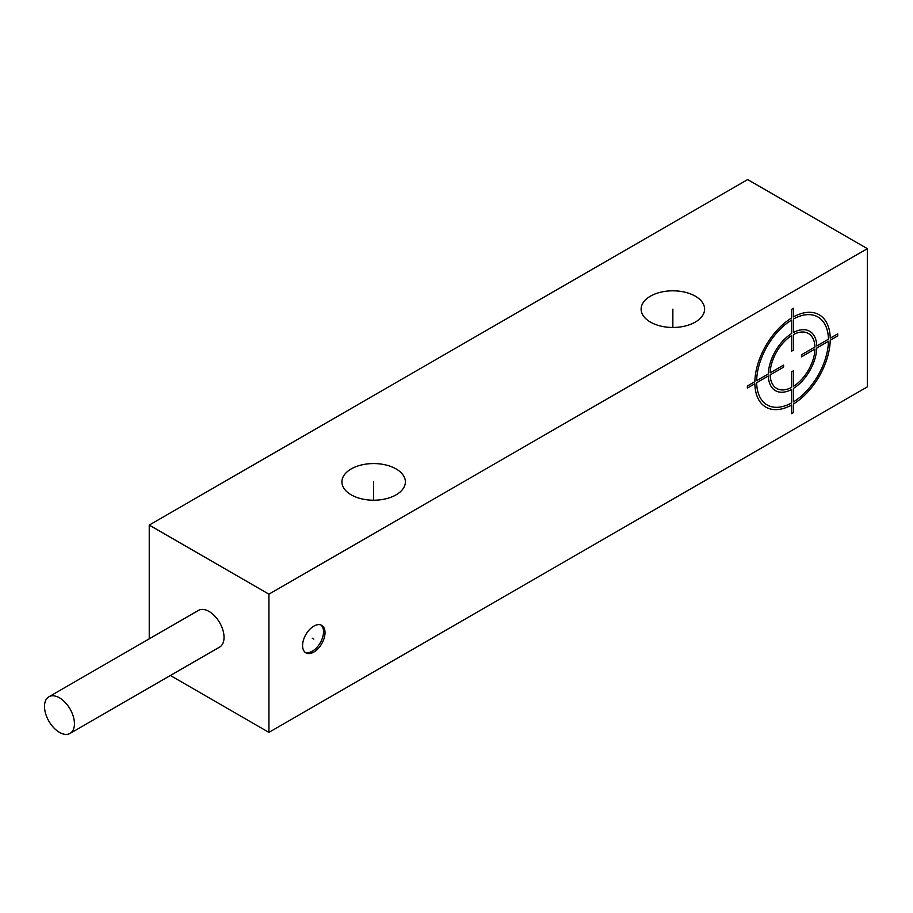 <?xml version="1.0" encoding="UTF-8"?>
<svg xmlns="http://www.w3.org/2000/svg" width="913" height="913" viewBox="0 0 913 913"><rect width="100%" height="100%" fill="white"/><g stroke="black" fill="none" stroke-linecap="round" stroke-linejoin="round"><path stroke-width="1.37" d="M170.389 675.494L268.924 732.374L867.35 386.872L867.35 248.678L747.667 179.576L149.241 525.078L268.924 594.18L867.35 248.678M268.924 732.374L268.924 594.18M313.81 626.147A15.863 9.164 120 0 0 303.436 640.127A15.863 9.164 120 0 0 305.866 652.852A15.863 9.164 120 0 0 313.81 652.065A15.863 9.164 120 0 0 324.172 638.073A15.863 9.164 120 0 0 321.741 625.359A15.863 9.164 120 0 0 313.81 626.147M149.241 638.849L149.241 525.078M70.05 733.424L219.656 647.055A21.159 12.211 -120 0 0 222.898 630.096A21.159 12.211 -120 0 0 209.077 611.448A21.159 12.211 -120 0 0 198.498 610.398L48.891 696.779A21.159 12.211 -120 0 0 45.65 713.726A21.159 12.211 -120 0 0 59.471 732.374A21.159 12.211 -120 0 0 70.05 733.424A21.159 12.211 -120 0 0 73.291 716.465A21.159 12.211 -120 0 0 59.471 697.829A21.159 12.211 -120 0 0 48.891 696.779M650.421 322.095A31.738 18.328 0 0 0 685.001 326.067A31.738 18.328 0 0 0 704.596 309.142A31.738 18.328 0 0 0 695.307 296.177A31.738 18.328 0 0 0 660.715 292.206A31.738 18.328 0 0 0 641.12 309.142A31.738 18.328 0 0 0 650.421 322.095M351.208 494.846A31.738 18.328 0 0 0 385.788 498.818A31.738 18.328 0 0 0 405.383 481.893A31.738 18.328 0 0 0 396.082 468.928A31.738 18.328 0 0 0 361.502 464.957A31.738 18.328 0 0 0 341.907 481.893A31.738 18.328 0 0 0 351.208 494.846M305.159 652.35A15.863 9.164 120 0 0 312.303 651.197A15.863 9.164 120 0 0 322.46 637.902A15.863 9.164 120 0 0 320.954 624.994M793.443 370.792L793.443 386.336A31.738 18.328 120 0 0 814.967 349.051L801.5 356.823L801.5 354.758L814.967 346.986A31.738 18.328 120 0 0 793.443 334.557L793.443 350.101L791.651 351.14L791.651 335.596A31.738 18.328 120 0 0 770.127 372.869L783.594 365.097L783.594 367.174L770.127 374.946A31.738 18.328 120 0 0 791.651 387.374L791.651 371.831L793.443 370.792M768.324 375.985A34.272 19.789 120 0 0 791.651 389.452L791.651 402.93A50.774 29.319 120 0 1 756.649 382.73L768.324 375.985M791.651 405.007L791.651 413.646L793.443 412.608L793.443 403.968A53.319 30.78 120 0 0 830.237 340.241L837.712 335.927L837.712 333.85L830.237 338.164A53.319 30.78 120 0 0 793.443 316.925L793.443 308.286L791.651 309.324L791.651 317.964A53.319 30.78 120 0 0 754.857 381.691L747.37 386.005L747.37 388.082L754.857 383.757A53.319 30.78 120 0 0 791.651 405.007M793.443 401.891L793.443 388.413A34.272 19.789 120 0 0 816.77 348.013L828.445 341.279A50.774 29.319 120 0 1 793.443 401.891M816.77 345.947L828.445 339.202A50.774 29.319 120 0 0 793.443 319.002L793.443 332.48A34.272 19.789 120 0 1 816.77 345.947M791.651 333.519L791.651 320.029A50.774 29.319 120 0 0 756.649 380.653L768.324 373.908A34.272 19.789 120 0 1 791.651 333.519M672.858 327.459L672.858 309.142M373.645 500.21L373.645 481.893M312.303 638.244L313.81 639.1"/></g></svg>
